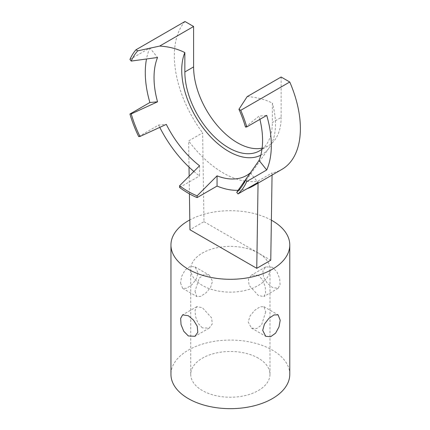 <?xml version="1.0" encoding="UTF-8"?>
<svg xmlns="http://www.w3.org/2000/svg" width="430" height="430" viewBox="0 0 430 430"><rect width="100%" height="100%" fill="white"/><g stroke="black" fill="none" stroke-linecap="round" stroke-linejoin="round"><path stroke-width="0.32" stroke-dasharray="2.15 1.61" d="M195 291.287L196.854 296.544L200.686 296.356L205.916 292.927L210.587 287.401L212.506 281.177L209.233 275.103L204.121 274.55L199.192 278.145L195 291.287M180.514 282.924L182.616 288.32L186.668 288.256L191.834 284.81L196.252 279.129L198.02 272.813L194.994 266.88L190.092 266.455L185.131 270.013L181.707 276.28L180.514 282.924M265.719 311.9L261.531 325.032L256.602 328.633L251.485 328.085L248.212 322.005L250.136 315.781L254.802 310.256L260.026 306.832L263.864 306.644L265.719 311.9M202.353 327.87L197.907 323.102L195.462 316.297L195.118 310.051L196.854 306.644L202.353 307.654L211.625 317.861L212.28 323.919L209.233 328.085L202.353 327.87M258.365 275.313L251.485 275.103L248.438 279.258L249.094 285.327L258.365 295.528L263.864 296.544L265.606 293.136L265.262 286.896L262.816 280.086L258.365 275.313M272.373 267.229L265.724 266.88L262.902 270.916L263.504 276.995L267.218 283.085L272.373 287.444L278.102 288.32L280.07 284.784L279.672 278.592L276.958 271.911L272.373 267.229M258.365 253.082A39.608 22.871 0 0 0 215.199 248.121A39.608 22.871 0 0 0 190.748 269.25A39.608 22.871 0 0 0 202.353 285.423A39.608 22.871 0 0 0 245.519 290.379A39.608 22.871 0 0 0 269.97 269.25A39.608 22.871 0 0 0 258.365 253.082M258.365 358.19A39.608 22.871 0 0 0 215.199 353.234A39.608 22.871 0 0 0 190.748 374.363A39.608 22.871 0 0 0 202.353 390.531A39.608 22.871 0 0 0 245.519 395.492A39.608 22.871 0 0 0 269.97 374.363A39.608 22.871 0 0 0 258.365 358.19M289.777 374.363A59.415 34.303 0 0 0 272.373 350.106A59.415 34.303 0 0 0 207.62 342.672A59.415 34.303 0 0 0 170.947 374.363M247.185 96.616C256.328 97.126 264.724 99.287 272.373 103.098L272.373 122.502L281.123 117.449L281.123 77.018M245.471 127.049L259.064 116.095L266.729 115.407M259.903 119.346A76.75 44.311 -120 0 0 259.064 116.095M260.795 155.171A66.295 38.275 -120 0 0 269.169 147.786A66.295 38.275 -120 0 0 272.373 103.098M189.42 193.855L189.157 176.171M189.017 167.103L188.625 140.938L202.632 132.849L203.965 221.67L189.958 229.754M258.054 183.142L258.086 181.035A89.123 51.455 60 0 1 188.625 140.938M272.061 175.058L272.093 172.951A89.123 51.455 -120 0 0 281.924 169.361M258.086 181.035L272.093 172.951M203.965 221.67L270.76 260.236M184.964 21.5A89.123 51.455 -120 0 0 202.632 132.849M262.112 148.146A61.893 35.733 -120 0 0 268.309 145.781A61.893 35.733 -120 0 0 281.123 117.449M238.145 190.28A89.123 51.455 -120 0 0 247.089 188.705M250.308 172.881L257.973 182.417M138.675 136.584L158.632 125.066L166.297 124.377M158.632 125.066A89.123 51.455 -120 0 0 159.777 127.371M193.86 171.452A89.123 51.455 -120 0 0 199.552 175.967L199.552 165.749M129.924 59.469L149.876 47.945L157.541 57.48M149.876 47.945A89.123 51.455 -120 0 0 146.512 58.991M179.595 187.491L199.552 175.967M261.977 149.194A61.893 35.733 -120 0 0 272.373 122.502M271.373 220.176A59.415 34.303 0 0 0 189.813 219.924M182.616 288.32L196.854 296.544M251.485 328.085L265.724 336.303M196.854 306.644L182.616 314.862M265.724 266.88L251.485 275.103M190.748 374.363L190.748 269.25M269.169 147.786L241.59 186.835M259.553 150.833L268.309 145.781M269.97 374.363L269.97 269.25M278.102 288.32L263.864 296.544M209.233 328.085L194.994 336.303M263.864 306.644L278.102 314.862M194.994 266.88L209.233 275.103"/><path stroke-width="0.64" d="M280.204 320.264L279.016 326.897L275.592 333.169L270.626 336.728L265.724 336.303L262.698 330.369L264.461 324.064L268.879 318.377L274.044 314.932L278.102 314.862L280.204 320.264M188.345 335.954L183.766 331.277L181.046 324.602L180.648 318.404L182.616 314.862L188.345 315.744L193.495 320.097L197.214 326.187L197.816 332.266L194.994 336.303L188.345 335.954M189.813 219.924A59.415 34.303 0 0 0 170.947 244.993L170.947 374.363A59.415 34.303 0 0 0 188.345 398.615A59.415 34.303 0 0 0 253.098 406.054A59.415 34.303 0 0 0 289.777 374.363L289.777 244.993A59.415 34.303 0 0 0 272.373 220.74A59.415 34.303 0 0 0 271.373 220.176M170.947 244.993A59.415 34.303 0 0 0 188.345 269.25A59.415 34.303 0 0 0 253.098 276.689A59.415 34.303 0 0 0 289.777 244.993M289.761 82.006L240.746 110.306A89.123 51.455 -120 0 1 246.772 126.931L245.471 127.049A87.021 50.24 -120 0 0 238.946 109.263L247.185 96.616L281.123 77.018L289.761 82.006A89.123 51.455 -120 0 1 281.924 169.361L252.861 186.142A89.123 51.455 -120 0 0 257.973 182.417L238.016 193.941A89.123 51.455 -120 0 0 246.772 181.487L266.729 169.968L259.064 160.433A76.75 44.311 -120 0 0 259.903 119.346M259.064 160.433L245.471 179.869A87.021 50.24 -120 0 1 241.59 186.835A87.021 50.24 -120 0 1 236.715 192.323L250.308 172.881A76.75 44.311 -120 0 1 217.053 175.854L197.101 195.86A87.021 50.24 -120 0 1 188.345 191.527A87.021 50.24 -120 0 1 179.595 185.755L179.595 187.491A89.123 51.455 -120 0 0 197.101 197.596L217.053 186.072L217.053 175.854M179.595 185.755L199.552 165.749A76.75 44.311 -120 0 1 166.297 124.377L139.976 136.471L138.675 136.584A89.123 51.455 -120 0 1 129.924 114.025L131.225 113.912L157.541 101.819A76.75 44.311 -120 0 1 157.541 57.48L131.225 61.087L129.924 59.469A89.123 51.455 -120 0 1 135.944 49.799L137.745 50.837L159.659 46.08C168.802 46.596 177.198 48.757 184.846 52.567A66.295 38.275 -120 0 0 228.609 151.365A66.295 38.275 -120 0 0 260.795 155.171M272.061 175.058L270.76 260.236L256.758 268.32L189.958 229.754L189.42 193.855M189.157 176.171L189.017 167.103M256.758 268.32L258.054 183.142M135.944 49.799L184.964 21.5L193.597 26.488L193.597 66.913A61.893 35.733 -120 0 0 216.967 125.114A61.893 35.733 -120 0 0 262.112 148.146M217.053 186.072A89.123 51.455 -120 0 0 238.145 190.28M247.089 188.705A89.123 51.455 -120 0 0 252.861 186.142M159.777 127.371A89.123 51.455 -120 0 0 193.86 171.452M146.512 58.991A89.123 51.455 -120 0 0 149.876 102.507L157.541 101.819M266.729 169.968A89.123 51.455 -120 0 0 266.729 115.407L246.772 126.931M129.924 114.025L149.876 102.507M159.659 46.08L193.597 26.488M240.746 110.306L238.946 109.263M184.846 52.567L184.846 71.966A61.893 35.733 -120 0 0 211.861 134.251A61.893 35.733 -120 0 0 259.553 150.833A61.893 35.733 -120 0 0 261.977 149.194M131.225 113.912A87.021 50.24 -120 0 0 139.976 136.471M236.715 192.323L238.016 193.941M246.772 181.487L245.471 179.869M137.745 50.837A87.021 50.24 -120 0 0 131.225 61.087M197.101 197.596L197.101 195.86M184.846 71.966L193.597 66.913"/></g></svg>
